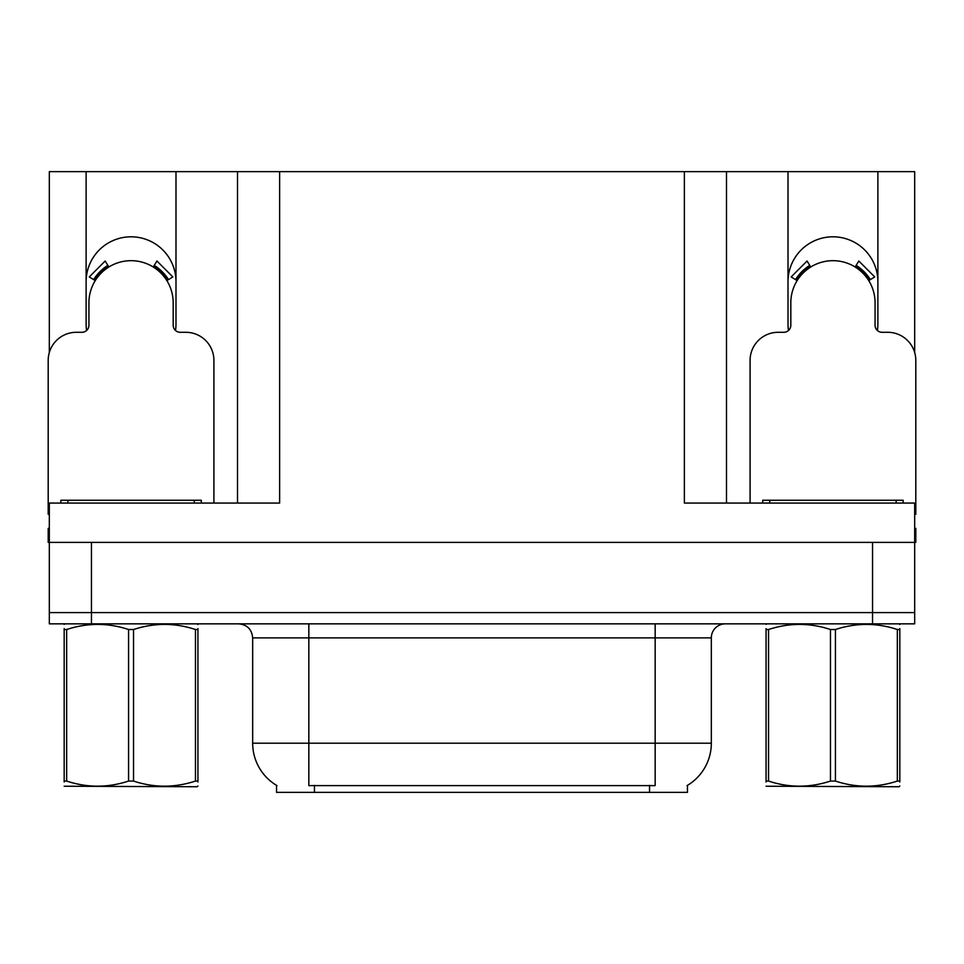 <?xml version="1.0" encoding="UTF-8"?>
<svg xmlns="http://www.w3.org/2000/svg" width="964" height="964" viewBox="0 0 964 964"><rect width="100%" height="100%" fill="white"/><g stroke="black" fill="none" stroke-linecap="round" stroke-linejoin="round"><path stroke-width="1.45" d="M877.397 330.483A44.934 44.934 0 0 0 877.879 323.868L877.879 171.64L914.679 171.64L914.679 352.523M175.508 330.483A44.934 44.934 0 0 0 175.99 323.868L175.99 171.64L237.506 171.64L237.506 503.063M687.452 785.359L687.452 792.36L276.548 792.36L276.548 785.359M86.121 281.741A44.934 44.934 0 0 1 131.056 236.807A44.934 44.934 0 0 1 175.99 281.741M91.46 623.841L914.679 623.841L914.679 612.598L49.321 612.598L49.321 542.383L91.46 542.383L91.46 612.598L49.321 612.598L49.321 623.841L91.46 623.841L91.46 612.598L914.679 612.598L914.679 542.383L91.46 542.383M237.506 171.64L684.368 171.64L684.368 503.063L914.679 503.063L914.679 542.383L915.8 542.383L915.8 528.344L914.679 528.344M49.321 528.344L48.2 528.344L48.2 542.383L49.321 542.383L49.321 503.063L279.632 503.063L279.632 171.64M86.603 330.483A44.934 44.934 0 0 1 86.121 323.868L86.121 171.64L49.321 171.64L49.321 352.523M684.368 171.64L726.495 171.64L726.495 503.063L726.495 171.64L788.01 171.64L788.01 323.868A44.934 44.934 0 0 0 788.492 330.483M877.879 171.64L788.01 171.64M86.121 171.64L175.99 171.64M877.879 281.741A44.934 44.934 0 0 0 832.944 236.807A44.934 44.934 0 0 0 788.01 281.741M276.969 785.612A49.152 49.152 0 0 1 252.676 743.208L308.842 743.208L308.842 785.612L655.159 785.612L655.159 743.208L711.324 743.208L711.324 637.879A14.038 14.038 0 0 1 725.374 623.841M252.676 743.208L252.676 637.879C251.845 629.347 247.158 624.672 238.626 623.841M687.031 785.612A49.152 49.152 0 0 0 711.324 743.208M914.679 623.841L914.679 612.598M213.912 503.063L213.912 360.379A28.089 28.089 0 0 0 185.823 332.291L180.208 332.291A7.025 7.025 0 0 1 173.183 325.278L173.183 302.804A42.127 42.127 0 0 0 131.056 260.678A42.127 42.127 0 0 0 88.929 302.804L88.929 325.278A7.025 7.025 0 0 1 81.904 332.291L76.289 332.291A28.089 28.089 0 0 0 48.2 360.379L48.2 514.294A28.089 28.089 0 0 1 49.321 514.318M153.252 266.992L156.951 261.027L172.833 276.921L166.868 280.608M95.243 280.608L89.278 276.921L105.16 261.027L108.86 266.992M60.84 503.063L60.84 500.256L201.271 500.256L201.271 503.063M197.933 786.009L197.066 786.745L64.178 786.238M197.933 781.985L197.933 781.069C197.933 787.865 197.933 787.865 197.933 781.069L195.451 781.069L195.451 629.516C174.906 622.72 154.264 622.72 133.538 629.516L128.574 629.516C108.016 622.72 87.387 622.72 66.661 629.516L64.178 629.516C64.178 622.708 64.178 622.708 64.178 629.516L64.178 628.6M133.538 629.516L133.538 781.069C154.095 787.865 174.725 787.865 195.451 781.069M133.538 781.069L128.574 781.069L128.574 629.516M197.933 628.6L197.933 629.516C197.933 622.708 197.933 622.708 197.933 629.516L195.451 629.516M197.933 624.491L197.066 623.841M197.933 629.516L197.933 781.069M66.661 629.516L66.661 781.069L64.178 781.069L64.178 629.516M66.661 781.069C87.206 787.865 107.848 787.865 128.574 781.069M64.178 781.069C64.178 787.865 64.178 787.865 64.178 781.069L64.178 781.985M914.679 514.318A28.089 28.089 0 0 1 915.8 514.294L915.8 360.379A28.089 28.089 0 0 0 887.711 332.291L882.096 332.291A7.025 7.025 0 0 1 875.071 325.278L875.071 302.804A42.127 42.127 0 0 0 832.944 260.678A42.127 42.127 0 0 0 790.817 302.804L790.817 325.278A7.025 7.025 0 0 1 783.792 332.291L778.177 332.291A28.089 28.089 0 0 0 750.088 360.379L750.088 503.063M855.14 266.992L858.84 261.027L874.722 276.921L868.757 280.608M797.132 280.608L791.167 276.921L807.049 261.027L810.748 266.992M762.729 503.063L762.729 500.256L903.16 500.256L903.16 503.063M899.822 786.009L898.942 786.745L766.067 786.238M899.822 781.985L899.822 781.069C899.822 787.865 899.822 787.865 899.822 781.069L897.339 781.069L897.339 629.516C876.794 622.72 856.153 622.72 835.427 629.516L830.462 629.516C809.905 622.72 789.275 622.72 768.549 629.516L766.067 629.516C766.067 622.708 766.067 622.708 766.067 629.516L766.067 628.6M835.427 629.516L835.427 781.069C855.984 787.865 876.613 787.865 897.339 781.069M835.427 781.069L830.462 781.069L830.462 629.516M899.822 628.6L899.822 629.516C899.822 622.708 899.822 622.708 899.822 629.516L897.339 629.516M899.822 624.491L898.942 623.841M899.822 629.516L899.822 781.069M768.549 629.516L768.549 781.069L766.067 781.069L766.067 629.516M768.549 781.069C789.094 787.865 809.736 787.865 830.462 781.069M766.067 781.069C766.067 787.865 766.067 787.865 766.067 781.069L766.067 781.985M872.541 542.383L872.541 623.841M649.543 792.36L649.543 785.359M314.457 792.36L314.457 785.359M655.159 623.841L655.159 637.879L252.676 637.879M711.324 637.879L655.159 637.879L655.159 743.208L308.842 743.208L308.842 623.841M168.471 279.62A44.019 44.019 0 0 0 154.24 265.389M107.872 265.389A44.019 44.019 0 0 0 93.641 279.62M167.266 280.367A42.597 42.597 0 0 0 153.493 266.594M108.619 266.594A42.597 42.597 0 0 0 94.846 280.367M194.246 500.256L194.246 503.063M67.866 500.256L67.866 503.063M870.359 279.62A44.019 44.019 0 0 0 856.128 265.389M809.76 265.389A44.019 44.019 0 0 0 795.529 279.62M869.154 280.367A42.597 42.597 0 0 0 855.381 266.594M810.507 266.594A42.597 42.597 0 0 0 796.734 280.367M896.134 500.256L896.134 503.063M769.754 500.256L769.754 503.063M65.058 623.841L64.178 624.347M766.934 623.841L766.067 624.347"/></g></svg>
